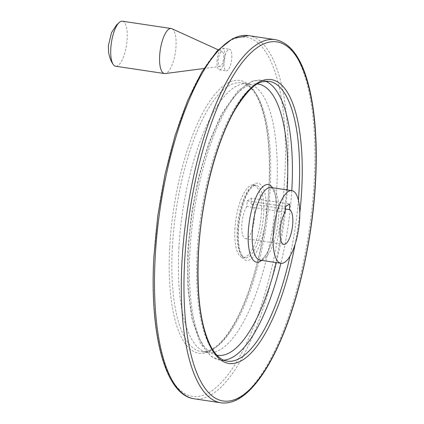 <?xml version="1.0" encoding="UTF-8"?>
<svg xmlns="http://www.w3.org/2000/svg" width="424" height="424" viewBox="0 0 424 424"><rect width="100%" height="100%" fill="white"/><g stroke="black" fill="none" stroke-linecap="round" stroke-linejoin="round"><path stroke-width="0.32" stroke-dasharray="2.12 1.59" d="M285.177 212.228L246.874 206.483L247.181 200.833L285.485 206.573M247.181 200.833L251.411 198.236L289.719 203.976M246.874 206.483A17.628 5.925 98.5 0 0 241.744 225.663A17.628 5.925 98.5 0 0 245.507 238.659A17.628 5.925 98.5 0 0 253.897 222.664A17.628 5.925 98.5 0 0 251.109 203.886L285.352 209.021M251.411 198.236L251.109 203.886M234.891 229.336A36.718 12.344 -81.5 0 1 253.568 184.912A36.718 12.344 -81.5 0 1 260.331 223.056A36.718 12.344 -81.5 0 1 242.676 257.538A36.718 12.344 -81.5 0 1 234.891 229.336M231.827 57.627A10.929 3.673 98.5 0 0 229.506 49.237A10.929 3.673 98.5 0 0 223.952 62.455A10.929 3.673 98.5 0 0 226.268 70.85A10.929 3.673 98.5 0 0 231.827 57.627M178.891 248.204A135.866 45.675 -81.5 0 1 247.987 83.82A135.866 45.675 -81.5 0 1 273.008 224.959A135.866 45.675 -81.5 0 1 207.696 352.551A135.866 45.675 -81.5 0 1 178.891 248.204M217.014 61.416A10.929 3.673 -81.5 0 1 222.573 48.193A10.929 3.673 -81.5 0 1 224.588 59.545A10.929 3.673 -81.5 0 1 219.33 69.812A10.929 3.673 -81.5 0 1 217.014 61.416M218.254 60.659A7.489 2.518 -81.5 0 1 222.298 51.664A7.489 2.518 -81.5 0 1 223.443 59.376A7.489 2.518 -81.5 0 1 220.083 66.409A7.489 2.518 -81.5 0 1 218.254 60.659M171.927 28.737A22.769 7.653 -81.5 0 1 175.414 52.173A22.769 7.653 -81.5 0 1 165.206 73.559M122.366 21.2A22.769 7.653 -81.5 0 1 126.559 44.849A22.769 7.653 -81.5 0 1 115.614 66.229M270.941 187.514A36.718 12.344 -81.5 0 1 277.709 225.663A36.718 12.344 -81.5 0 1 260.055 260.145C259.732 261.476 261.603 259.843 265.668 255.243C268.069 251.586 270.226 246.609 272.144 240.313C275.049 230.412 276.565 220.305 276.686 209.991C276.697 203.409 276.088 198.019 274.863 193.826L272.685 188.934L270.941 187.514M272.473 187.747A39.257 13.197 -81.5 0 1 275.468 225.324A39.257 13.197 -81.5 0 1 261.587 260.373M216.839 355.201A137.148 46.105 -81.5 0 1 188.426 249.985A137.148 46.105 -81.5 0 1 257.506 83.968M287.212 189.952A137.148 46.105 -81.5 0 1 276.321 262.583M223.718 360.167A141.468 47.557 -81.5 0 1 219.939 360.05A141.468 47.557 -81.5 0 1 189.952 251.406A141.468 47.557 -81.5 0 1 261.889 80.242A141.468 47.557 -81.5 0 1 265.535 81.233M291.781 190.641A141.468 47.557 -81.5 0 1 280.889 263.272M197.155 252.481A141.468 47.557 -81.5 0 1 269.097 81.323L261.889 80.242L252.524 81.09L238.039 90.688L221.694 113.754L209.212 141.897L198.946 175.748L191.622 212.843L187.763 250.462L187.731 286.937L191.743 318.175L200.202 343.064L211.237 356.494L219.939 360.05L227.147 361.126A141.468 47.557 -81.5 0 1 197.155 252.481M298.401 200.139A141.468 47.557 -81.5 0 1 290.005 256.128M299.789 213.129A143.524 48.251 -81.5 0 1 295.146 244.118M275.346 39.649A183.603 61.724 -81.5 0 1 309.165 230.375A183.603 61.724 -81.5 0 1 220.899 402.8M248.528 35.632A183.603 61.724 -81.5 0 1 282.347 226.358A183.603 61.724 -81.5 0 1 194.086 398.777M153.986 257.034A181.546 61.035 -81.5 0 1 260.315 45.103A181.546 61.035 -81.5 0 1 243.874 348.618A181.546 61.035 -81.5 0 1 153.986 257.034M169.706 247.393A137.922 46.37 -81.5 0 1 250.478 86.39A137.922 46.37 -81.5 0 1 237.991 316.972A137.922 46.37 -81.5 0 1 169.706 247.393M172.361 247.224A135.866 45.675 -81.5 0 1 241.452 82.839A135.866 45.675 -81.5 0 1 266.479 223.978A135.866 45.675 -81.5 0 1 201.162 351.57A135.866 45.675 -81.5 0 1 172.361 247.224M238.071 230.465A39.077 13.139 -81.5 0 1 260.956 184.848A39.077 13.139 -81.5 0 1 257.416 250.176A39.077 13.139 -81.5 0 1 238.071 230.465M237.239 229.691A36.718 12.344 -81.5 0 1 255.911 185.262A36.718 12.344 -81.5 0 1 262.673 223.406A36.718 12.344 -81.5 0 1 245.019 257.893A36.718 12.344 -81.5 0 1 237.239 229.691M247.987 83.82L241.452 82.839C244.325 83.215 249.662 84.662 256.08 95.04C266.532 114.083 270.819 144.573 268.949 186.507C266.447 237.149 251.898 293.779 233.555 324.71C228.605 333.185 223.618 339.725 218.588 344.32C209.429 352.27 203.96 352.042 201.162 351.57L207.696 352.551M253.568 184.912L255.911 185.262C255.635 184.891 254.527 185.32 252.577 186.555L248.729 191.198C242.82 200.711 238.94 217.713 238.431 230.206C238.018 238.421 238.542 245.178 240 250.478L242.21 255.677C243.715 257.432 244.648 258.168 245.019 257.893L242.676 257.538M219.33 69.812L226.268 70.85M222.573 48.193L229.506 49.237M222.298 51.664L218.174 49.788M220.083 66.409L203.96 68.513M283.815 244.399L245.507 238.659"/><path stroke-width="0.64" d="M285.485 206.573L289.719 203.976L289.412 209.631A17.628 5.925 -81.5 0 1 292.2 228.409A17.628 5.925 -81.5 0 1 283.815 244.399A17.628 5.925 -81.5 0 1 280.052 231.409A17.628 5.925 -81.5 0 1 285.177 212.228L285.485 206.573M273.199 235.082A36.718 12.344 -81.5 0 1 291.871 190.652A36.718 12.344 -81.5 0 1 298.634 228.801A36.718 12.344 -81.5 0 1 280.98 263.283A36.718 12.344 -81.5 0 1 273.199 235.082M203.96 68.513L165.206 73.559A22.769 7.653 -81.5 0 1 164.47 73.553A22.769 7.653 -81.5 0 1 159.641 56.069A22.769 7.653 -81.5 0 1 171.222 28.525A22.769 7.653 -81.5 0 1 171.927 28.737L218.174 49.788M164.47 73.553L115.614 66.229A22.769 7.653 -81.5 0 1 113.25 64.517A22.769 7.653 -81.5 0 1 110.791 48.744A22.769 7.653 -81.5 0 1 119.605 22.149A22.769 7.653 -81.5 0 1 122.366 21.2L171.222 28.525M285.352 209.021L289.412 209.631M280.98 263.283L260.055 260.145A36.718 12.344 -81.5 0 1 252.269 231.944A36.718 12.344 -81.5 0 1 270.941 187.514L291.871 190.652M261.587 260.373A39.257 13.197 -81.5 0 1 248.273 232.045A39.257 13.197 -81.5 0 1 257.882 193.439A39.257 13.197 -81.5 0 1 272.473 187.747M257.506 83.968A137.148 46.105 -81.5 0 1 287.212 189.952M276.321 262.583A137.148 46.105 -81.5 0 1 216.839 355.201M265.535 81.233A141.468 47.557 -81.5 0 1 291.781 190.641M280.889 263.272A141.468 47.557 -81.5 0 1 223.718 360.167M290.005 256.128A141.468 47.557 -81.5 0 1 227.147 361.126C224.137 360.739 218.556 359.213 211.868 348.396C200.965 328.531 196.503 296.747 198.469 253.049C201.093 200.287 216.267 141.319 235.389 109.164C246.296 91.828 255.487 82.669 262.959 81.694L269.097 81.323A141.468 47.557 -81.5 0 1 298.401 200.139M295.146 244.118A143.524 48.251 -81.5 0 1 232.787 363.554A143.524 48.251 -81.5 0 1 198.331 253.223A143.524 48.251 -81.5 0 1 261.799 80.825A143.524 48.251 -81.5 0 1 299.789 213.129M184.631 261.624A181.546 61.035 -81.5 0 1 290.959 49.698A181.546 61.035 -81.5 0 1 274.519 353.213A181.546 61.035 -81.5 0 1 184.631 261.624M181.976 261.793A183.603 61.724 -81.5 0 1 275.346 39.649C291.919 43.1 303.648 61.024 310.522 93.413C315.652 118.116 317.338 147.335 315.589 181.075C312.833 234.313 300.436 292.804 282.909 335.167C272.674 359.992 261.582 378.372 249.614 390.297C239.958 399.859 230.386 404.024 220.899 402.8A183.603 61.724 -81.5 0 1 181.976 261.793M220.899 402.8L194.086 398.777A183.603 61.724 -81.5 0 1 155.163 257.776A183.603 61.724 -81.5 0 1 248.528 35.632L275.346 39.649M248.528 35.632L232.877 38.467L217.141 50.891L201.856 71.963L187.62 100.621L175.123 135.394L165 174.481L157.781 215.811L153.848 257.209C149.508 334.361 165.174 395.025 194.086 398.777M119.605 22.149L116.542 24.995L111.501 32.659L108.364 45.76L108.586 52.094C109.668 59.169 112.185 63.033 113.25 64.517"/></g></svg>
